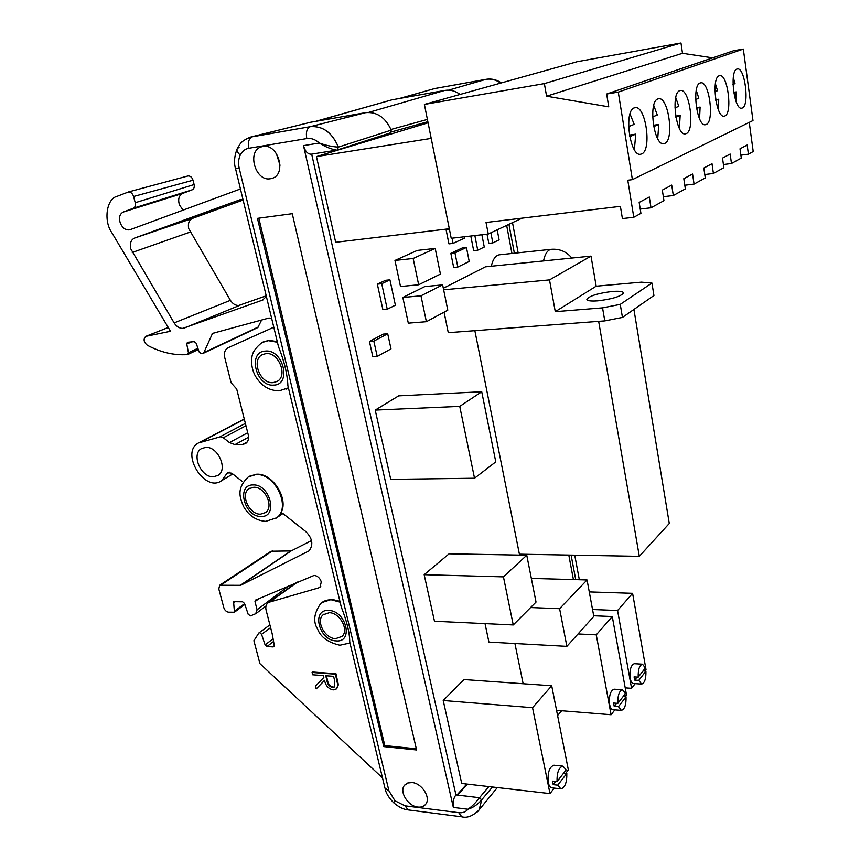 <?xml version="1.0" encoding="UTF-8"?>
<svg xmlns="http://www.w3.org/2000/svg" width="860" height="860" viewBox="0 0 860 860"><rect width="100%" height="100%" fill="white"/><g stroke="black" fill="none" stroke-linecap="round" stroke-linejoin="round"><path stroke-width="1.29" d="M240.445 188.963L129.903 229.76C125.915 230.491 122.733 228.319 120.346 223.256C118.637 217.795 119.583 214.075 123.195 212.087L133.343 208.227C135.149 207.292 135.772 205.454 135.224 202.713L133.59 196.499C132.526 193.457 130.806 191.952 128.43 191.974L117.046 196.349C106.457 198.649 103.415 221.009 111.843 232.684L170.506 331.272L145.834 336.357C143.147 339.023 143.62 341.979 147.264 345.215C160.68 352.385 174.042 355.513 187.362 354.599L188.426 352.729L186.77 344.054L187.426 342.28L194.252 341.646L196.252 343.301L199.079 351.912L201.079 353.567L202.842 353.438L203.831 352.697L212.527 333.379L268.965 318.028L271.663 318.383M187.534 176.085L188.093 175.934C190.404 175.892 192.049 177.321 193.027 180.213L194.113 184.545C194.596 187.157 193.951 188.91 192.178 189.813L182.718 193.392C178.858 195.489 177.773 199.369 179.482 205.013L183.105 210.119M329.251 612.707L323.102 614.814C315.598 620.963 324.876 638.625 335.594 638.679L342.011 636.443C349.31 630.187 339.883 612.61 329.251 612.707M265.976 353.589L262.278 354.664C250.937 360.028 260.3 384.13 273.061 382.635L277.146 381.41C288.197 375.863 278.64 351.912 265.976 353.589M240.241 155.09C237.371 152.5 236.382 150.317 237.285 148.554C240.316 144.147 239.875 141.577 250.453 137.116L310.223 126.689C322.801 125.754 332.186 132.558 338.356 147.114C332.368 146.78 326.004 145.415 319.286 143.018C315.373 139.417 311.202 137.933 306.773 138.567L248.787 148.275C244.993 148.995 242.154 151.274 240.241 155.09C238.467 159.003 238.123 163.368 239.209 168.184L388.935 790.845L384.979 788.158L349.73 642.033C349.73 633.035 346.913 621.371 341.291 607.053L287.906 385.731C287.369 374.003 284.23 360.963 278.457 346.591L235.511 168.517M339.904 601.323L331.895 599.355L321.866 602.559M277.264 341.603L268.986 340.334L262.999 342.022M287.025 388.666L288.433 387.903M249.368 476.246L256.624 474.215C273.061 472.978 289.551 500.068 280.575 513.463L282.682 513.334L305.665 531.458C312.481 538.242 313.62 544.702 309.095 550.851L240.65 585.316L219.666 585.251L218.805 588.949L223.837 607.762C224.761 610.331 226.352 611.815 228.609 612.191L234.436 612.202L233.587 601.688L242.638 601.807L244.53 603.451L248.185 614.309L250.55 615.867L255.689 613.707L257.097 609.772L254.979 601.624L255.291 600.194L314.147 575.404C317.63 575.878 320.006 578.049 321.285 581.908L320.06 587.101L318.641 587.875L320.758 586.305M273.792 327.208L228.007 347.784C224.89 349.697 223.804 352.976 224.75 357.599L231.125 382.786L236.694 389L248.218 434.676C249.12 438.557 248.26 441.524 245.616 443.556L242.778 444.383L234.984 444.62L229.459 442.577L223.31 437.762L220.558 436.751L198.359 442.997C179.837 452.833 204.949 493.274 221.676 480.632L227.556 472.635L231.791 473.204L242.423 481.589M266.363 296.442L262.536 300.108L182.825 328.369C179.439 328.434 176.547 326.617 174.139 322.898L130.731 248.809C129.645 243.477 130.881 239.918 134.44 238.123L240.22 199.681L243.079 199.907M243.111 200.036L192.5 218.386C189.006 220.128 187.738 223.535 188.705 228.609L230.415 300.323C232.684 303.849 235.468 305.558 238.757 305.461L266.213 295.808M270.61 627.671L261.548 634.325L259.666 632.68L258.925 632.906L253.893 640.7L259.913 663.63L382.506 777.924M205.712 447.383L201.444 448.619C190.941 454.209 200.993 477.708 213.42 476.773L218.031 475.397C228.287 469.667 218.053 446.254 205.712 447.383M412.133 782.546L407.715 782.987L404.49 785.32C398.975 791.619 407.995 806.25 417.885 807.067C421.335 807.443 423.958 806.476 425.754 804.164C431.096 797.79 421.938 783.234 412.133 782.546M262.891 146.49L261.73 146.759C246.444 150.446 255.151 181.911 270.459 178.729L272.136 178.332C287.046 174.311 278.102 143.093 262.891 146.49M276.264 153.295L280.037 165.281M253.711 487.265L249.067 488.695C239.918 494.263 249.206 514.785 260.537 514.151L265.471 512.592C274.404 506.895 264.966 486.47 253.711 487.265M312.072 672.488L335.432 674.186L337.829 685.216L336.647 688.838L333.153 689.935C328.445 688.806 325.575 685.603 324.553 680.324L316.2 688.903L315.491 686.076L323.844 677.465L323.371 675.584L312.653 674.788L312.072 672.488L312.621 672.025L335.97 673.724L338.367 684.743L336.712 688.785M324.575 680.389L316.2 688.903M297.7 581.994L269.556 602.097L318.641 587.875M269.556 602.097L267.772 603.032C265.933 604.795 265.375 607.203 266.116 610.256L272.125 633.519L274.297 645.473L273.211 646.935L274.297 646.107M273.566 641.463L266.987 646.548L273.211 646.935M266.987 646.548L265.095 644.903L273.082 638.776M261.548 634.325L265.095 644.903M477.665 811.657L479.385 809.55L481.643 799.864L479.514 797.682C475.806 802.681 471.957 806.529 467.915 809.249L453.338 807.422L303.505 145.62L319.286 143.018C325.252 146.834 331.057 149.199 336.701 150.124L311.223 154.198C307.687 154.155 305.117 151.296 303.505 145.62M257.452 218.365L383.796 746.598L416.595 749.963L292.26 213.689L257.452 218.365M453.338 807.422C452.575 802.498 453.424 798.327 455.897 794.898L479.482 797.725L455.929 794.855L311.675 154.133M306.773 138.567C305.719 132.257 306.869 128.301 310.223 126.689L310.277 126.678C322.855 125.743 332.229 132.547 338.41 147.092L337.303 149.995L338.41 147.092L391.225 130.15C385.506 117.519 376.992 111.682 365.683 112.649L310.406 122.292L252.367 136.675C248.905 138.277 247.712 142.136 248.787 148.275M365.683 112.649L310.277 126.678L251.066 136.944L310.406 122.292M391.225 130.15L389.999 133.01M219.913 585.09L271.115 551.217L291.11 550.938L311.61 540.553M261.612 320.027L257.839 327.542M192.5 218.386L134.44 238.123L192.511 218.386M258.817 218.182L384.818 745.588L416.326 748.802M384.818 745.588L383.796 746.598M250.453 137.116L251.066 136.944M492.479 786.997L481.611 799.908C477.515 804.659 472.946 807.766 467.915 809.249C465.84 811.969 462.777 813.108 458.724 812.668L404.985 805.831L394.955 800.767L393.558 802.67C398.76 807.121 403.641 809.539 408.21 809.916L404.985 805.831M333.583 676.336L325.768 675.756L326.908 680.475C327.423 684.205 329.315 686.581 332.583 687.624L334.658 686.893L334.787 681.184L333.583 676.336M335.432 674.186L335.97 673.724M337.829 685.216L338.367 684.743M326.424 675.809L327.445 680.013C327.961 683.732 329.853 686.119 333.121 687.162L334.755 686.785M332.583 687.624L333.121 687.162M579.339 579.737L574.738 555.173M518.15 252.808L512.506 222.643M500.681 83.097C496.016 79.754 491.081 78.496 485.878 79.356L434.719 88.537L485.911 79.346L448.544 90.171M575.727 579.64L571.115 555.108M514.377 253.216L508.937 224.32M399.298 98.524L434.687 88.548L400.104 98.384M433.719 88.752L434.977 88.494M315.469 121.41L391.859 99.846L316.308 121.26M460.154 94.428C455.273 90.891 450.145 89.558 444.77 90.429L391.859 99.846M629.413 135.074L635.744 134.138L634.368 149.694M628.596 126.614L634.186 124.356L630.025 113.939M641.635 153.918C652.127 150.35 645.763 104.995 635.024 107.672L634.336 107.865C623.532 110.65 629.971 157.133 640.646 154.22L641.635 153.918M653.428 125.259L658.76 124.463L657.717 138.697M652.622 116.906L657.309 115.014L653.74 105.447M664.748 143.383C674.498 140.105 668.5 96.234 658.534 98.782L657.921 98.943C647.892 101.501 653.966 146.415 663.866 143.642L664.748 143.383M675.691 116.143L680.163 115.466L679.389 128.43M674.907 107.898L678.787 106.328L675.756 97.621M686.205 133.59C695.299 130.58 689.634 88.096 680.367 90.526L679.819 90.665C670.478 93.009 676.218 136.471 685.431 133.827L686.205 133.59M696.396 107.65L700.104 107.081L699.556 118.82M695.633 99.534L698.814 98.244L696.256 90.386M706.189 124.474C714.682 121.701 709.317 80.528 700.674 82.84L700.191 82.969C691.472 85.118 696.912 127.215 705.501 124.689L706.189 124.474M715.703 99.717L718.724 99.244L718.369 109.779M714.961 91.73L717.519 90.687L715.391 83.71M724.851 115.971C732.795 113.402 727.711 73.466 719.626 75.669L719.196 75.787C711.037 77.766 716.197 118.572 724.227 116.154L724.851 115.971M733.741 92.299L736.171 91.912L735.966 101.254M733.01 84.431L735.031 83.614L733.3 77.54M742.298 108.016C749.759 105.63 744.921 66.865 737.353 68.972L736.966 69.069C729.312 70.896 734.214 110.489 741.739 108.177L742.298 108.016M653.664 126.603L658.76 124.463M675.885 117.261L680.163 115.466M696.557 108.575L700.104 107.081M715.821 100.469L718.724 99.244M733.838 92.901L736.171 91.912M684.796 185.255L694.063 184.094L705.275 177.923L703.824 168.044L711.994 163.701L713.402 173.44L723.873 167.678L722.518 158.1L730.151 154.048L731.473 163.497L741.288 158.089L739.998 148.812L747.157 145.007L748.404 154.166L753.199 151.532L749.243 122.378M704.781 174.548L713.402 173.44M723.432 164.55L731.473 163.497M633.788 217.279L627.789 180.234L632.39 179.632L618.275 92.106L606.655 94.019L608.751 106.833L546.584 96.202L544.369 83.603L424.399 104.425L451.221 238.284L488.254 234.017L486.029 222.482L620.393 206.357L622.404 218.59L633.788 217.279L640.926 213.345L639.173 202.412L649.3 197.026L651.009 207.798L663.952 200.67L662.318 190.103L671.714 185.104L673.316 195.521L685.345 188.888L683.808 178.676L692.558 174.032L694.063 184.094M640.238 209.066L651.009 207.798M663.339 196.725L673.316 195.521M488.254 234.017L522.074 218.15M740.879 155.176L748.404 154.166M632.39 179.632L752.973 120.55L743.32 49.052L618.275 92.106M606.655 94.019L733.472 50.761L743.32 49.052M546.584 96.202L682.496 53.298L712.682 57.856M544.369 83.603L680.98 43L682.496 53.298M424.399 104.425L577.35 61.662L680.98 43M629.703 136.675L635.744 134.138M557.022 781.622C556.871 772.495 558.839 767.335 562.924 766.142L566.127 769.904L557.022 781.622L552.496 781.127L553.216 784.653L555.689 781.471M562.924 766.142L553.958 765.217C549.346 766.948 547.454 772.71 548.282 782.492C549.002 785.76 550.207 787.545 551.905 787.846L560.892 788.856C564.999 787.653 566.976 782.492 566.815 773.409L563.666 773.065M553.216 784.653L557.731 785.159L560.892 788.856M617.835 703.362C617.663 695.375 619.211 690.849 622.5 689.784L625.457 693.558L617.835 703.362L613.61 703.05L614.212 706.329L616.599 703.276M622.5 689.784L614.094 689.193C610.374 690.73 608.891 695.815 609.622 704.447C610.299 707.716 611.406 709.478 612.954 709.715L621.371 710.382C624.683 709.307 626.241 704.781 626.048 696.826L623.091 696.611M614.212 706.329L618.447 706.662L621.371 710.382M638.206 677.164C638.023 669.532 639.453 665.21 642.495 664.189L645.365 667.962L638.206 677.164L634.078 676.884L634.648 680.088L636.991 677.078M642.495 664.189L634.293 663.694C630.842 665.167 629.477 670.026 630.187 678.303C630.832 681.561 631.907 683.302 633.401 683.528L641.625 684.087C644.678 683.055 646.118 678.733 645.924 671.133L643.033 670.95M634.648 680.088L638.776 680.367L641.625 684.087M597.808 300.839C590.594 301.355 586.939 300.796 586.842 299.183C589.766 295.775 598.259 293.206 612.32 291.465C619.641 290.916 623.371 291.465 623.511 293.11C620.587 296.528 612.019 299.108 597.808 300.839M565.729 773.29L568.353 769.904L551.701 685.775L532.534 707.694L549.991 793.597L554.249 788.104M625.026 696.75L626.488 694.869L612.277 616.545L596.259 634.852L611.095 714.735L614.857 709.865M644.925 671.069L646.021 669.65L632.595 593.325L617.566 610.503L631.573 688.312L635.174 683.646M444.072 312.169L448.275 332.68L604.784 320.898L602.548 307.858L555.28 311.664L596.184 286.197L591.003 256.108L549.508 279.898L555.28 311.664M591.003 256.108L485.416 266.837L443.319 288.272M447.458 228.964L446.06 229.577L448.941 243.864L453.08 243.401L464.594 238.091L464.335 236.769M487.039 234.156L488.813 243.348L492.823 242.907L499.112 239.854L497.198 229.824M369.435 341.452L372.832 356.739L377.217 356.448L390.999 348.891L387.709 333.777L373.831 341.119L369.435 341.452L383.356 334.11L387.709 333.777M402.835 297.474L408.306 323.156L426.377 321.704L447.791 310.159L442.631 284.875L420.97 295.808L402.835 297.474L424.797 286.584L442.631 284.875M424.173 574.695L434.472 621.242L513.248 624.951L536.027 602.086L526.761 555.227L503.444 576.866L424.173 574.695L449.092 553.808L526.761 555.227M474.86 330.681L519.397 554.184L639.313 556.323L669.284 523.471L633.917 309.439M485.029 623.618L488.91 642.108L566.869 646.365L593.819 616.416L587.058 579.952L559.602 608.687L530.598 607.536M514.925 643.527L523.138 683.754M573.416 579.575L568.793 555.066M511.947 253.463L506.658 225.395M551.701 685.775L463.948 679.55L443.212 700.502L461.723 783.471L549.991 793.597M375.218 410.091L390.73 479.353L474.526 478.224L495.779 461.863L481.729 391.741L459.745 406.382L375.218 410.091L398.664 395.858L481.729 391.741M316.458 156.595L335.679 242.294L449.318 228.749L431.215 138.395L316.458 156.595L428.087 122.808M394.955 260.44L400.502 286.52L418.659 284.767L440.427 274.093L435.192 248.422L413.165 258.473L394.955 260.44L417.272 250.421L435.192 248.422M377.346 284.144L382.894 309.611L387.247 309.235L395.374 305.16L389.935 279.855L381.722 283.714L377.346 284.144L385.602 280.296L389.935 279.855M470.796 236.027L473.666 250.647L477.719 250.196L484.266 247.035L481.879 234.758M450.844 253.345L453.682 267.492L457.81 267.062L469.216 261.451L466.442 247.465L454.972 252.894L450.844 253.345L462.358 247.916L466.442 247.465M543.52 260.935C545.014 253.807 547.605 249.927 551.292 249.303L499.466 254.786C495.596 255.431 492.877 259.247 491.296 266.234M617.566 610.503L592.54 609.514M632.595 593.325L589.283 591.916M631.573 688.312L625.22 687.86M596.259 634.852L578.038 633.949M612.277 616.545L593.701 615.76M611.095 714.735L556.56 710.328M532.534 707.694L443.212 700.502M587.058 579.952L531.351 578.414M559.602 608.687L566.869 646.365M459.745 406.382L474.526 478.224M598.657 321.361L639.313 556.323M503.444 576.866L513.248 624.951M420.97 295.808L426.377 321.704M413.165 258.473L418.659 284.767M373.831 341.119L377.217 356.448M381.722 283.714L387.247 309.235M490.877 232.791L492.823 242.907M474.86 235.565L477.719 250.196M449.404 229.179L446.06 229.577M452.037 238.188L453.08 243.401M454.972 252.894L457.81 267.062M549.508 279.898L443.631 289.809M602.548 307.858L620.254 304.375L651.934 283.037L653.933 295.507L622.446 317.426L604.784 320.898M596.184 286.197L641.42 282.155L651.934 283.037M620.254 304.375L622.446 317.426M638.776 680.367L645.924 671.133M618.447 706.662L626.048 696.826M557.731 785.159L566.815 773.409M349.966 643L339.872 645.236C328.036 642.474 320.608 637.077 317.598 629.058C312.9 621.587 313.954 613.062 320.78 603.473C323.564 600.914 327.079 599.699 331.315 599.818L340.108 602.161M336.131 640.893C353.922 642.742 346.214 610.536 328.703 610.46C311.04 609.041 318.91 640.646 336.131 640.893M288.412 387.828L279.059 390.87C268.427 390.623 260.279 385.226 254.625 374.659C251.948 368.854 251.055 362.974 251.937 357.04C252.41 352.363 255.764 347.526 262.01 342.527L268.331 340.657L277.414 342.248M273.673 385.108C291.981 385 283.348 348.956 265.364 351.084C247.196 351.675 255.99 386.978 273.673 385.108M288.143 388.075L286.144 389.118M261.128 516.462C278.479 517.365 270.158 483.976 253.119 484.922C235.898 484.459 244.358 517.193 261.128 516.462M282.94 513.538L276.554 517.838L265.729 521.354C256.226 520.655 248.809 515.667 243.477 506.389C239.929 497.531 236.016 488.587 248.411 476.827L256.065 474.537C275.275 473.054 291.594 507.787 276.554 517.838L275.135 518.795M237.285 148.554L239.069 147.35M237.059 149.049C234.307 156.359 233.791 162.83 235.489 168.442L239.209 168.184M240.133 305.16L184.244 328.068M190.135 232.082L132.268 252.464M219.913 436.848L245.379 423.399M388.935 790.845L394.955 800.767M192.178 189.813L133.343 208.227M182.718 193.392L123.195 212.087M408.21 809.916L461.82 816.828C467.184 818.301 472.968 815.979 479.171 809.862L481.611 799.908L479.482 797.725L488.878 786.577M467.485 784.126L457.617 795.048M479.203 809.819L477.536 811.797M281.37 512.915L280.575 513.463M234.769 610.944L244.595 603.645M235.242 601.495L233.253 602.967M257.097 609.772L288.981 585.725M259.247 598.452L254.979 601.624M307.837 551.658L309.45 550.55M291.11 550.938L240.65 585.316M272.717 550.722L221.299 584.768M240.133 585.423L290.594 551.056M242.778 444.383L247.304 441.933M248.572 437.213L234.984 444.62M229.459 442.577L247.723 432.72M245.971 425.732L223.31 437.762M201.283 441.782L244.337 419.293M229.609 472.204L226.481 474.096M135.224 202.713L194.113 184.545M193.027 180.213L133.59 196.499M168.259 327.499L146.35 336.185M191.554 341.861L186.77 344.054M188.426 352.729L197.897 348.3M203.831 352.697L258.462 326.918M214.656 332.777L211.947 334.013M262.536 300.108L263.096 299.871M174.139 322.898L230.415 300.323M461.82 816.828L458.724 812.668M326.908 680.475L327.445 680.013M433.977 88.688L485.878 79.356C491.114 78.496 496.048 79.743 500.713 83.097M501.369 82.904C496.607 79.625 491.501 78.432 486.04 79.314L486.19 79.292M427.871 121.711L391.225 131.988M390.956 129.473L427.409 119.422M368.704 112.391L444.77 90.429M128.097 192.049L187.77 176.01M324.059 614.051L323.102 614.814M263.063 354.288L262.278 354.664M259.043 632.831L269.9 624.897M202.197 448.21L201.444 448.619M405.415 784.331L404.49 785.32M249.894 488.19L249.067 488.695M497.338 787.556L479.385 809.55M244.272 419.035L199.391 442.459M232.759 473.967L221.676 480.632M268.331 602.634L296.56 582.478M234.436 612.202L244.863 604.451M256.344 613.309L265.998 605.988M145.985 336.292L168.237 327.466M203.282 353.31L257.925 327.499M187.792 354.481L198.305 349.558M456.94 794.973L466.819 784.051M390.246 132.945L337.41 149.952M393.547 802.649C388.677 797.564 385.861 792.909 385.108 788.684M557.581 715.499L561.677 710.747M391.214 131.999L427.871 121.722M571.857 258.054C566.493 251.604 559.645 248.68 551.292 249.303"/></g></svg>
